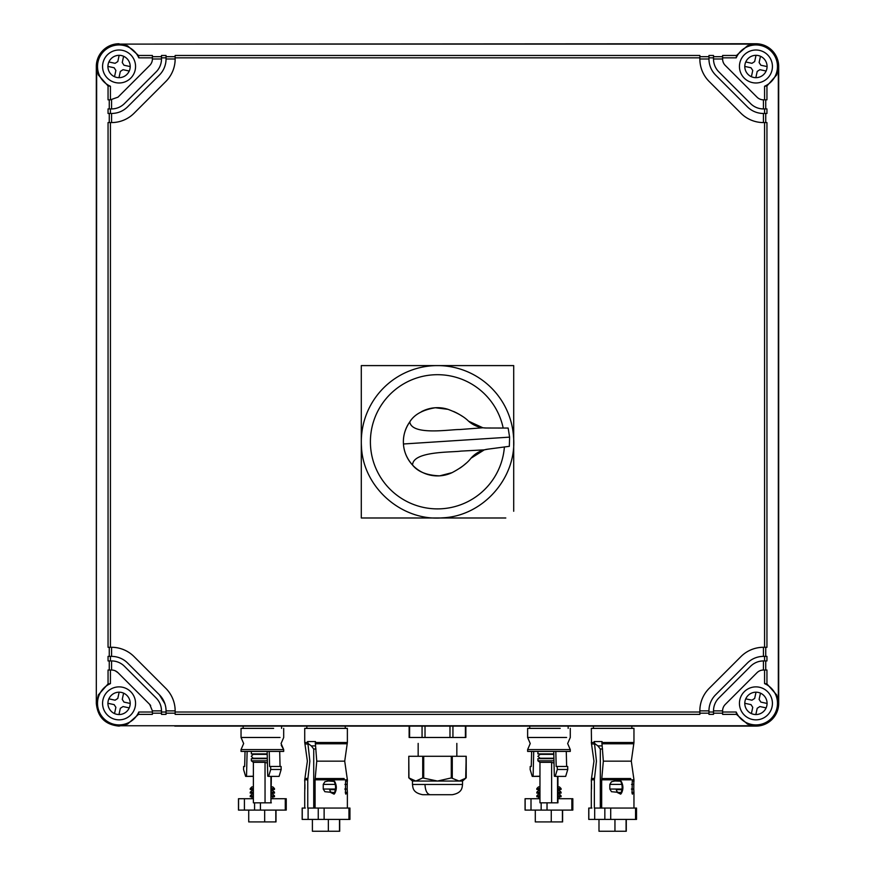 <?xml version="1.0" encoding="UTF-8"?>
<svg xmlns="http://www.w3.org/2000/svg" width="875" height="875" viewBox="0 0 875 875"><rect width="100%" height="100%" fill="white"/><g stroke="black" fill="none" stroke-linecap="round" stroke-linejoin="round"><path stroke-width="1.31" d="M174.792 726.108L755.934 726.108L174.792 726.108M120.181 714.492L118.978 714.547A11.189 11.189 0 0 0 121.428 692.431A11.189 11.189 0 0 0 114.527 713.584A11.189 11.189 0 0 0 118.978 714.547L120.334 708.291L123.036 706.552L129.281 707.908M107.898 703.883L107.877 703.281L114.144 704.627L115.883 707.328L114.527 713.584M108.839 698.83L115.095 700.186L117.797 698.436L119.153 692.18M123.605 693.142L122.248 699.398L123.987 702.1L130.244 703.456M757.05 714.492L755.847 714.547A11.189 11.189 0 0 0 758.297 692.431A11.189 11.189 0 0 0 751.395 713.584A11.189 11.189 0 0 0 755.847 714.547L757.203 708.291L759.905 706.552L766.161 707.897M751.395 713.584L752.752 707.328L751.012 704.627L744.756 703.281M760.473 693.142L759.117 699.398L760.856 702.1L767.123 703.456M756.022 692.18L754.666 698.436L751.964 700.186L745.708 698.83M757.05 77.623L755.847 77.678A11.189 11.189 0 0 0 758.297 55.562A11.189 11.189 0 0 0 751.395 76.716A11.189 11.189 0 0 0 755.847 77.678L757.203 71.422L759.905 69.683L766.161 71.028M744.756 66.412L751.012 67.758L752.752 70.459L751.395 76.716M756.022 55.311L754.666 61.567L751.964 63.317L745.708 61.961M767.123 66.588L760.856 65.231L759.117 62.53L760.473 56.273M120.181 77.623L118.978 77.678A11.189 11.189 0 0 0 121.428 55.562A11.189 11.189 0 0 0 114.527 76.716A11.189 11.189 0 0 0 118.978 77.678L120.334 71.422L123.036 69.683L129.281 71.039M107.898 67.014L107.877 66.412L114.144 67.758L115.883 70.459L114.527 76.716M108.839 61.961L115.095 63.317L117.797 61.567L119.153 55.311M130.244 66.588L123.987 65.231L122.248 62.53L123.605 56.273M763.438 108.927L763.438 99.827A9.1 9.1 0 0 1 757.006 97.158L725.266 65.428A9.1 9.1 0 0 1 722.608 58.986L713.508 58.986A18.2 18.2 0 0 0 718.834 71.859L750.575 103.6A18.2 18.2 0 0 0 763.438 108.927L764.575 108.927L764.575 113.477L766.948 113.477L766.948 108.927L764.575 108.927M715.619 75.075C711.266 70.591 709.045 65.231 708.958 58.986L708.958 57.848L713.508 57.848L713.508 58.986L713.508 55.475L708.958 55.475L708.958 58.986A22.75 22.75 0 0 0 715.619 75.075L747.359 106.816A22.75 22.75 0 0 0 763.438 113.477L763.438 122.577A31.839 31.839 0 0 1 740.928 113.247A31.839 31.839 0 0 0 762.552 122.555L764.575 122.577L764.575 647.292L766.948 647.292L766.948 122.577L764.575 122.577M713.508 56.689L722.608 56.689M765.734 99.827L765.734 108.927M747.359 106.816A22.75 22.75 0 0 0 763.438 113.477M763.438 99.827L766.948 99.827L766.948 85.936L776.672 74.922L778.323 67.277L778.323 702.57L776.672 694.936L766.948 683.922L766.948 670.031L763.438 670.031A9.1 9.1 0 0 0 757.006 672.7L725.266 704.441A9.1 9.1 0 0 0 722.608 710.872L722.608 712.009L736.192 712.009A21.558 21.558 0 0 0 777.492 703.369A21.558 21.558 0 0 0 764.586 683.616M765.734 113.477L765.734 122.577M765.734 647.292L765.734 656.381L766.948 656.381L763.438 656.381A22.75 22.75 0 0 0 747.359 663.053L715.619 694.783A22.75 22.75 0 0 0 708.958 710.872L708.958 712.009L713.508 712.009L713.508 710.872L722.608 710.872M713.508 710.872A18.2 18.2 0 0 1 718.834 697.998L750.575 666.269C754.163 662.791 758.45 661.008 763.438 660.931L766.948 660.931L766.948 656.381M765.734 660.931L765.734 670.031L766.948 670.031M766.948 85.936L764.575 86.242A21.558 21.558 0 0 0 760.353 45.402A21.547 21.547 0 0 0 736.203 57.848L722.608 57.848L722.608 58.986M764.575 86.242L764.575 99.827M739.441 66.5A16.494 16.494 0 0 0 755.934 82.983A16.494 16.494 0 0 0 772.428 66.5A16.494 16.494 0 0 0 755.934 50.006A16.494 16.494 0 0 0 739.441 66.5M119.711 44.111L755.934 43.75L747.502 45.752L736.498 55.475L722.608 55.475L722.608 57.848M119.066 43.75A22.75 22.75 0 0 0 96.316 66.5L98.328 74.922L108.052 85.936L110.414 86.242A21.558 21.558 0 0 1 114.647 45.402A21.558 21.558 0 0 1 138.808 57.848L152.392 57.848L152.392 55.475L138.502 55.475L127.498 45.752L119.711 44.1L755.311 44.1M152.392 56.689L161.492 56.689M166.042 56.689L166.042 55.475L161.492 55.475L161.492 57.848L166.042 57.848L166.042 56.689L175.142 56.689M764.575 647.292L762.552 647.292A31.872 31.872 0 0 0 740.928 656.611L709.188 688.352A31.872 31.872 0 0 0 699.858 709.975L699.869 712.009L175.142 712.009L175.142 709.975A31.872 31.872 0 0 0 165.812 688.352L134.072 656.611A31.872 31.872 0 0 0 112.448 647.292L110.425 647.292L110.425 122.577L112.448 122.566A31.872 31.872 0 0 0 134.072 113.247L165.812 81.506A31.872 31.872 0 0 0 175.142 59.883L175.142 55.475L699.858 55.475L699.858 57.848L175.131 57.848M699.858 56.689L708.958 56.689M699.869 59.883A31.839 31.839 0 0 0 709.188 81.506A31.839 31.839 0 0 1 699.858 58.986L708.958 58.986M755.934 43.75A22.75 22.75 0 0 1 778.684 66.5L778.323 67.277M736.498 55.475L736.192 57.848M740.928 656.611A31.839 31.839 0 0 1 763.438 647.292L763.438 656.381M764.575 660.931L764.575 656.381M757.958 661.784A18.2 18.2 0 0 1 763.438 660.931L763.438 670.031M766.948 683.922A7397.994 387.177 90 0 0 764.575 683.627L764.575 670.031M722.608 712.009L722.608 714.383L736.498 714.383L747.502 724.106L755.934 726.108A22.75 22.75 0 0 0 778.684 703.369L778.323 702.57M736.498 714.383L736.192 712.009M778.684 703.369L778.684 66.5M138.502 55.475L138.808 57.848M110.425 86.231L110.425 99.827L117.994 97.158L149.734 65.428A9.1 9.1 0 0 0 152.392 58.986L152.392 57.848M152.392 58.986L161.492 58.986L161.492 57.848M166.042 55.475L166.042 58.986L175.142 58.986A31.839 31.839 0 0 1 165.812 81.506M699.858 59.883L699.858 57.848M709.188 81.506L740.928 113.247M506.964 365.597L513.702 365.597L513.702 373.483M513.702 385.536L513.702 482.956M513.702 511.262L513.702 365.597L437.609 365.597M361.298 441.897L361.298 517.989L368.036 517.989M396.331 517.989L493.752 517.989M505.805 517.989L361.298 517.989L361.298 510.103M361.298 498.05L361.298 400.63M361.298 372.334L361.298 365.597L369.195 365.597M381.248 365.597L478.669 365.597M709.188 688.352A31.839 31.839 0 0 0 699.858 710.314M699.869 710.872L708.958 710.872L708.958 714.383L713.508 714.383L713.508 712.009M739.441 703.369A16.494 16.494 0 0 0 755.934 719.852A16.494 16.494 0 0 0 772.428 703.369A16.494 16.494 0 0 0 755.934 686.875A16.494 16.494 0 0 0 739.441 703.369M96.316 66.5L96.316 703.369C97.672 717.183 105.252 724.762 119.066 726.108L127.498 724.106L138.502 714.383L152.392 714.383L152.392 710.872L161.492 710.872L161.492 712.009L166.042 712.009L166.042 714.383L161.492 714.383L161.492 712.009M135.559 66.5A16.494 16.494 0 0 0 119.066 50.006A16.494 16.494 0 0 0 102.572 66.5A16.494 16.494 0 0 0 119.066 82.983A16.494 16.494 0 0 0 135.559 66.5M96.316 703.369L96.666 67.288M111.562 99.827L111.562 108.927A18.2 18.2 0 0 0 117.042 108.073M124.425 103.6L156.166 71.859A18.2 18.2 0 0 0 161.492 58.986A18.2 18.2 0 0 1 156.166 71.859L124.425 103.6C120.838 107.078 116.55 108.85 111.562 108.927L110.425 108.927L110.425 113.477L111.562 113.477L111.562 122.566M159.381 75.075A22.75 22.75 0 0 0 166.042 58.986A22.75 22.75 0 0 1 159.381 75.075L127.641 106.816C123.167 111.158 117.808 113.378 111.562 113.477L108.052 113.477L108.052 108.927L111.562 108.927M112.011 122.566A31.839 31.839 0 0 0 134.072 113.247M127.641 106.816C123.167 111.158 117.808 113.378 111.562 113.477M175.142 712.009L175.142 714.383L699.858 714.383L699.858 712.009M110.425 647.292L108.052 647.292L108.052 122.577L110.425 122.577M134.072 656.611A31.839 31.839 0 0 0 112.109 647.292M175.142 710.413A31.839 31.839 0 0 0 165.812 688.352M699.858 713.169L708.958 713.169M713.508 713.169L722.608 713.169M166.042 713.169L175.142 713.169M152.392 713.169L161.492 713.169M755.311 725.758L119.711 725.758M138.502 714.383L138.808 712.009A21.558 21.558 0 0 1 97.508 703.369A21.558 21.558 0 0 1 110.425 683.616L110.425 670.031L111.562 670.031A9.1 9.1 0 0 1 117.994 672.7L149.734 704.441L152.392 710.872M110.425 670.031L108.052 670.031L108.052 683.922L110.425 683.616M108.052 683.922L98.328 694.936L96.677 702.581M109.266 660.931L109.266 670.031M108.052 656.381L108.052 660.931L110.425 660.931L110.425 656.381L108.052 656.381L111.562 656.381L111.562 647.292M109.266 647.292L109.266 656.381M109.266 113.477L109.266 122.577M109.266 99.827L109.266 108.927M108.052 85.936L108.052 99.827L110.425 99.827M111.562 656.381A22.75 22.75 0 0 1 127.641 663.053L159.381 694.783L164.927 703.839M166.042 712.009L166.042 710.872L175.142 710.872M138.808 712.009L152.392 712.009M135.559 703.369A16.494 16.494 0 0 0 119.066 686.875A16.494 16.494 0 0 0 102.572 703.369A16.494 16.494 0 0 0 119.066 719.852A16.494 16.494 0 0 0 135.559 703.369M160.65 705.392A18.2 18.2 0 0 1 161.492 710.872C161.416 705.873 159.644 701.586 156.166 697.998L124.425 666.269A18.2 18.2 0 0 0 111.562 660.931L111.562 670.031M111.562 660.931L110.425 660.931M166.042 710.872A22.75 22.75 0 0 0 159.381 694.783M115.227 670.808L117.994 672.7M149.734 704.441L150.664 705.523M156.166 697.998L124.425 666.269M273.623 728.383L241.041 728.383L241.041 737.483L280.044 737.483M281.258 745.292L283.686 749.591L241.041 749.591L241.041 751.417L283.686 751.417L283.686 749.591L281.072 743.542L283.686 737.483L283.686 728.383M267.148 751.417L267.739 776.212L268.636 776.388L270.714 769.486L270.637 766.456L269.598 766.5L269.238 751.417M279.694 751.417L280.055 766.456M270.637 766.456L281.094 766.456L281.17 769.486L279.092 776.388L268.636 776.388M253.378 776.212L245.634 776.388L243.556 769.486L243.622 766.456L244.672 766.5L245.033 751.417M247.122 751.417L246.52 776.212M251.344 751.417L251.344 753.911L267.203 753.911M270.714 769.486L281.17 769.486M253.378 776.388L245.634 776.388M244.672 766.456L243.622 766.456M256.178 754.37L267.214 754.37M256.178 758.242L267.312 758.242M253.378 762.355L253.378 802.823L265.048 802.823L265.037 762.355L253.378 762.355L251.344 760.823L251.344 758.691L267.323 758.691M251.344 760.823L267.378 760.823M265.037 762.355L267.433 763.098M266.908 802.823L271.348 802.823L265.048 802.823L270.933 802.823L270.933 776.388M259.142 802.823L265.573 802.823M271.348 776.388L279.092 776.388L271.348 776.388L270.933 802.823M267.039 802.823L271.348 802.823M560.208 728.383L527.625 728.383L527.625 737.483L566.628 737.483M570.27 737.483L570.281 728.383L570.281 737.483L567.656 743.542L570.27 749.591L527.625 749.591L530.239 743.542L527.625 737.483M527.625 749.591L527.625 751.417L570.281 751.417L570.281 749.591M553.744 751.417L554.334 776.212L555.22 776.388L557.309 769.486L557.233 766.456L556.183 766.5L555.822 751.417M566.278 751.417L566.639 766.456M557.233 766.456L567.689 766.456L567.755 769.486L565.677 776.388L555.22 776.388M539.962 776.212L532.23 776.388L530.141 769.486L530.217 766.456L531.267 766.5L531.628 751.417M533.706 751.417L533.116 776.212M537.928 751.417L537.928 753.911L553.798 753.911M557.309 769.486L567.755 769.486M539.962 776.388L532.23 776.388M531.267 766.456L530.217 766.456M542.773 754.37L553.809 754.37M542.773 758.242L553.908 758.242M539.962 762.355L539.962 802.823L551.633 802.823L551.633 762.355L539.962 762.355L537.928 760.823L537.928 758.691L553.919 758.691M537.928 760.823L553.962 760.823M551.633 762.355L554.017 763.098M553.503 802.823L557.933 802.823L551.633 802.823L557.528 802.823L557.528 776.388M545.737 802.823L552.169 802.823M553.634 802.823L557.933 802.823L557.933 776.388L565.677 776.388L557.933 776.388L557.528 802.823M423.708 777.93L423.708 756.273L408.789 756.273L408.942 777.93L415.833 781.058L422.723 777.93L437.489 781.058L451.292 777.93L459.167 781.058L465.697 778.236M412.486 780.281L411.097 779.527L412.486 780.281M451.806 794.708L426.125 794.708M347.375 792.214L347.375 808.052L314.956 808.052M341.042 743.772L347.189 743.772L347.375 742.514L315.317 742.514L316.75 761.162L315.077 779.822L315.087 808.052L344.334 808.052M320.163 808.052L307.759 808.052L307.759 779.822L309.859 761.162L307.978 744.089L308.241 743.597L311.27 745.894L314.661 745.894M344.367 808.052L349.934 808.052L349.934 819.427L302.17 819.427L302.17 808.052L305.32 808.052M304.839 780.992L304.752 791.7M347.342 791.7L347.287 792.466L347.342 791.7L347.255 792.466L345.297 792.466L347.255 792.466L347.189 789.053L347.342 791.7M346.872 792.466L345.8 794.15L345.439 793.089L345.603 781.2L347.255 780.981L345.68 780.992M334.512 792.619L324.866 791.7L323.247 789.053L323.247 784.394L324.866 781.747L328.289 780.992L334.534 781.2C336.755 785.258 336.886 789.217 334.917 793.089L334.097 794.15L333.419 793.384L334.425 792.848C336 788.791 335.913 784.995 334.152 781.441L334.534 781.2M332.128 792.466A3.413 2.417 90 0 1 330.422 791.47A3.413 2.417 90 0 1 329.755 789.677L335.377 789.677M347.255 780.981L347.189 789.053L344.794 789.053M334.152 781.441L327.972 780.981M334.097 794.15L330.641 792.466M313.731 808.052L313.731 749.011L311.27 745.905L313.512 745.894M307.945 778.378L304.905 778.553L307.377 761.162L304.905 778.553L307.377 761.162L304.927 743.859L307.978 744.089L307.541 741.562L308.241 743.597M307.552 741.562L315.459 741.552L315.317 742.514M304.927 743.859L304.719 742.514L304.927 743.859L304.719 742.514L307.617 742.514L304.719 742.514L304.719 728.383L347.375 728.383L347.375 742.514L344.717 761.162L316.75 761.162M627.627 743.772L633.784 743.772L633.959 742.514L601.913 742.514L603.334 761.162L601.672 779.822L601.672 808.052L633.959 808.052L601.552 808.052M591.434 780.992L591.347 791.7M633.927 791.7L633.85 792.466L631.892 792.466L633.85 792.466L633.773 789.053L633.927 791.7M633.85 780.981L633.927 781.747L633.85 780.992L633.927 781.747L633.85 780.992L632.264 780.992L633.85 780.981L633.773 789.053L631.378 789.053M633.959 792.214L633.959 808.052L630.952 808.052L636.519 808.052L636.519 819.427L635.556 819.427L635.556 808.052M606.758 808.052L594.355 808.052L594.355 779.822L596.444 761.162L594.573 744.089L594.825 743.597L597.866 745.894L601.245 745.894M635.556 819.427L588.755 819.427L588.755 808.052L591.916 808.052M591.5 784.394L591.5 789.053M633.467 792.466L632.395 794.15L632.034 793.089L632.275 780.981M621.108 792.619L611.461 791.7L609.831 789.053L609.831 784.394L611.461 781.747L614.884 780.992L621.13 781.2C623.35 785.258 623.47 789.217 621.502 793.089L620.692 794.15L620.014 793.384L621.009 792.848C622.595 788.791 622.497 784.995 620.736 781.441L621.13 781.2M618.712 792.466A3.413 2.417 90 0 1 617.006 791.47A3.413 2.417 90 0 1 616.339 789.677L621.972 789.677M620.517 780.992L614.567 780.981M620.692 794.15L617.225 792.466M600.316 808.052L600.327 749.011L597.866 745.905L600.097 745.894M594.464 743.761L594.212 742.514L591.314 742.514L591.522 743.859L594.573 744.089M594.541 778.378L591.5 778.553L593.961 761.162L591.314 742.514L594.212 742.514L594.136 741.562L594.825 743.597M594.136 741.562L602.044 741.552L601.913 742.514M591.522 743.859L591.314 728.383L633.959 728.383L633.959 742.514L633.959 728.383L633.959 742.514L631.312 761.162L603.334 761.162M304.905 784.394L304.905 789.053M409.598 726.108L409.598 737.483L425.02 737.483L425.02 726.108M465.402 726.108L465.402 737.483L425.02 737.483M423.708 756.273L451.292 756.273L451.292 777.93M452.277 777.93L452.277 756.273L451.292 756.273M452.277 756.273L466.211 756.273L465.686 778.236M408.789 756.273L408.789 777.798L412.475 781.058L462.525 781.058L466.211 777.798L466.211 756.273M462.525 781.058L462.525 784.47L412.475 784.47C412.989 787.675 412.541 792.739 422.713 794.708L436.986 794.708M271.348 788.528L274.477 788.528L272.825 786.898L271.348 786.898M253.378 786.898L251.902 786.898L250.25 788.528L250.25 789.48L253.378 789.48M253.378 788.528L250.25 788.528M274.477 788.528L274.477 789.48L271.348 789.48M272.825 789.48L272.825 790.541L271.348 790.541M253.378 790.541L251.902 790.541L250.25 792.17L250.25 793.122L253.378 793.122M272.825 790.541L274.477 792.17L271.348 792.17M253.378 792.17L250.25 792.17M274.477 792.17L274.477 793.122L271.348 793.122M272.825 793.122L272.825 794.172L271.348 794.172M253.378 794.172L251.902 794.172L250.25 795.802L250.25 796.764L253.378 796.764M272.825 794.172L274.477 795.802L271.348 795.802M253.378 795.802L250.25 795.802M274.477 795.802L274.477 796.764L271.348 796.764M271.348 798.722L286.245 798.722L286.245 810.097L285.283 810.097L285.283 798.722M244.42 798.722L244.42 810.097L238.481 810.097L238.481 798.722L253.378 798.722M260.433 802.823L260.433 810.097L285.283 810.097M238.558 810.097L238.558 798.722M244.42 810.097L254.57 810.097L254.57 802.823M260.433 810.097L254.57 810.097M248.719 810.097L248.719 821.92L276.008 821.92L276.008 810.097M275.811 821.92L275.811 810.097M264.677 821.92L264.677 810.097M324.122 819.427L324.122 808.052M318.259 808.052L318.259 819.427M308.109 819.427L308.109 808.052M302.247 808.052L302.247 819.427M312.397 819.427L312.397 831.25L339.697 831.25L339.697 819.427M339.5 831.25L339.5 819.427M328.355 831.25L328.355 819.427M557.933 788.528L561.061 788.528L559.42 786.898L557.933 786.898L557.933 776.388M539.962 786.898L538.486 786.898L536.845 788.528L536.845 789.48L539.962 789.48M539.962 788.528L536.845 788.528M561.061 788.528L561.061 789.48L557.933 789.48M559.42 789.48L559.42 790.541L557.933 790.541M539.962 790.541L538.486 790.541L536.845 792.17L536.845 793.122L539.962 793.122M559.42 790.541L561.061 792.17L557.933 792.17M539.962 792.17L536.845 792.17M561.061 792.17L561.061 793.122L557.933 793.122M559.42 793.122L559.42 794.172L557.933 794.172M539.962 794.172L538.486 794.172L536.845 795.802L536.845 796.764L539.962 796.764M559.42 794.172L561.061 795.802L557.933 795.802M539.962 795.802L536.845 795.802M561.061 795.802L561.061 796.764L557.933 796.764M557.933 798.722L572.83 798.722L572.83 810.097L571.867 810.097L571.867 798.722M531.005 798.722L531.005 810.097L525.066 810.097L525.066 798.722L539.962 798.722M547.028 802.823L547.028 810.097L571.867 810.097M525.153 810.097L525.153 798.722M531.005 810.097L541.166 810.097L541.166 802.823M547.028 810.097L541.166 810.097M535.303 810.097L535.303 821.92L562.603 821.92L562.603 810.097M562.406 821.92L562.406 810.097M551.261 821.92L551.261 810.097M610.706 819.427L610.706 808.052M604.844 808.052L604.844 819.427M594.694 819.427L594.694 808.052M588.831 808.052L588.831 819.427M598.992 819.427L598.992 831.25L626.281 831.25L626.281 819.427M626.084 831.25L626.084 819.427M614.95 831.25L614.95 819.427M437.391 365.597L361.298 365.597L361.298 441.689M361.463 446.698C363.038 487.397 401.844 521.5 442.411 517.836C483.109 516.261 517.212 477.444 513.538 436.887A76.202 76.202 0 0 0 432.589 365.75A76.202 76.202 0 0 0 361.463 446.698M509.25 446.337L504.394 446.983A67.102 67.102 0 0 1 437.062 508.889A67.102 67.102 0 0 1 370.541 446.119A67.102 67.102 0 0 1 428.444 375.309A67.102 67.102 0 0 1 503.18 428.05M447.967 409.325A34.114 34.114 0 0 0 435.302 407.75L447.967 409.325C457.264 412.77 464.122 416.719 468.562 421.17A26.611 26.611 0 0 0 486.292 428.006L508.156 428.061L509.6 437.139L509.338 446.327L487.659 449.192A26.611 26.611 0 0 0 470.958 458.248L484.291 449.859L488.031 449.148M460.108 468.005A56.864 56.864 0 0 0 465.883 463.444M509.6 437.139L403.452 443.986C403.922 451.73 406.962 458.762 412.573 465.095A34.114 34.114 0 0 0 452.058 472.653C460.83 468.027 467.13 463.236 470.958 458.248M484.291 449.859L460.895 451.106C452.255 452.473 412.661 450.92 412.573 465.095C417.944 471.811 426.978 475.398 439.698 475.836L452.058 472.653M403.452 443.986C402.927 436.253 405.037 428.892 409.784 421.892C411.698 435.936 450.756 429.308 459.506 429.548L482.869 427.777L468.562 421.17M421.367 411.731A34.114 34.114 0 0 1 435.302 407.75C422.745 409.828 414.247 414.542 409.784 421.892M409.216 422.713A34.114 34.114 0 0 0 403.462 439.458M404.042 448.492A34.114 34.114 0 0 0 411.895 464.352M462.23 416.238A56.864 56.864 0 0 0 453.556 411.458M482.869 427.777L486.292 428.006M504.394 446.983L499.155 447.672M304.719 781.244L304.719 779.822L307.759 779.822M323.247 789.053L335.475 789.053M323.247 784.394L335.191 784.394M344.947 784.394L347.189 784.394M315.984 749.011L313.731 749.011M315.186 778.553L344.192 778.553M315.077 779.822L347.375 779.822L344.717 761.162M315.241 743.783L341.042 743.783M591.314 781.244L591.5 778.553L591.314 779.822L594.355 779.822M609.831 789.053L622.07 789.053M609.831 784.394L621.786 784.394M631.542 784.394L633.773 784.394M602.58 749.011L600.327 749.011M601.781 778.553L630.777 778.553M601.672 779.822L633.959 779.822L631.312 761.162M601.836 743.783L627.627 743.783M422.067 737.483L422.067 726.108M449.98 737.483L449.98 726.108M452.933 737.483L452.933 726.108M422.723 756.273L422.723 777.93M466.058 777.93L466.058 756.273M424.988 784.47C425.316 790.65 427.022 794.052 430.106 794.708M348.961 819.427L348.961 808.052M243.141 728.383L243.141 726.108M281.586 728.383L281.586 726.108M241.041 749.591L243.655 743.542L241.041 737.483M253.619 758.691L251.278 756.306L253.619 753.911M267.214 754.327L253.619 754.37M267.312 758.275L253.619 758.242M529.736 728.383L529.736 726.108M568.17 728.383L568.17 726.108M540.148 754.327L537.873 756.306L540.148 758.275M553.809 754.327L540.203 754.37M540.203 758.242L553.908 758.275M456.838 756.273L456.838 743.4M418.162 756.273L418.162 743.4M304.719 808.052L304.719 792.214M345.297 792.466L347.287 792.466M304.905 778.553L304.719 779.822M347.375 781.244L347.375 779.822M312.867 745.894L315.394 745.894M306.83 728.383L306.83 726.108M345.264 728.383L345.264 726.108M593.414 728.383L593.414 726.108L593.414 728.383M591.314 808.052L591.314 792.214M631.892 792.466L633.872 792.466M633.959 779.822L633.959 781.244M599.463 745.894L601.978 745.894M631.859 728.383L631.859 726.108M347.189 743.772L347.375 742.514M591.5 778.553L591.314 779.822M633.784 743.772L633.959 742.514M465.861 737.483L465.861 726.108M409.139 737.483L409.139 726.108M412.475 781.058L412.475 784.47M462.525 784.47C462.098 787.741 462.175 792.914 452.287 794.708M251.902 789.48L251.902 790.541M251.902 793.122L251.902 794.172M272.825 796.764L272.825 798.722M251.902 796.764L251.902 798.722M538.486 789.48L538.486 790.541M538.486 793.122L538.486 794.172M559.42 796.764L559.42 798.722M538.486 796.764L538.486 798.722"/></g></svg>
